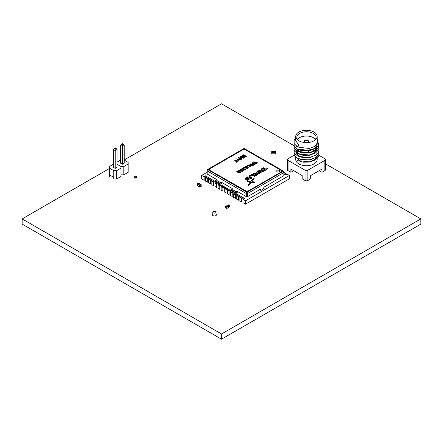 <?xml version="1.0" encoding="UTF-8"?>
<svg xmlns="http://www.w3.org/2000/svg" width="443" height="443" viewBox="0 0 443 443"><rect width="100%" height="100%" fill="white"/><g stroke="black" fill="none" stroke-linecap="round" stroke-linejoin="round"><path stroke-width="0.66" d="M293.836 145.57L221.5 103.806L124.206 159.978M109.427 168.512L22.15 218.903L221.5 333.994L420.85 218.903L325.444 163.816M221.5 333.994L221.5 339.194L22.15 224.097L22.15 218.903M221.5 339.194L420.85 224.097L420.85 218.903M212.817 214.119A2.005 1.157 0 0 0 212.418 214.811A2.005 1.157 0 0 0 213.005 215.63A2.005 1.157 0 0 0 215.187 215.879A2.005 1.157 0 0 0 216.422 214.811A2.005 1.157 0 0 0 216.023 214.119M134.511 177.831L135.193 178.224L135.586 177.997M136.721 177.344L136.322 177.571M134.34 176.785L135.193 177.311L135.193 178.224L134.34 177.737L134.34 176.818L135.193 177.311L135.647 177.012L134.799 176.524L134.34 176.785L135.193 177.278L135.647 177.012L134.799 176.524L136.04 175.805L136.887 176.297L135.193 177.278M135.193 178.224L136.887 177.244L136.887 176.297M215.553 212.817A1.6 0.925 -0 0 0 216.023 212.164A1.6 0.925 -0 0 0 215.032 211.311A1.6 0.925 -0 0 0 213.288 211.51A1.6 0.925 -0 0 0 212.817 212.164A1.6 0.925 -0 0 0 213.808 213.022A1.6 0.925 -0 0 0 215.553 212.817M199.129 183.507L198.42 183.097L197.146 183.834L197.783 184.199L197.788 185.999M197.783 184.199L199.057 183.463M199.2 185.019L200.474 184.282L201.111 184.648L199.837 185.384L199.129 185.141L199.129 186.774L199.765 187.145L197.75 185.977M199.106 183.518L197.783 184.227L197.739 185.944M113.386 164.231L109.427 166.518L109.427 174.824L113.785 177.344L113.785 170.671L116.614 170.671L116.614 178.978L120.978 176.464L120.978 166.518L117.013 164.231L120.978 166.518L123.807 166.518L123.807 174.824L128.171 172.31L128.171 162.371L124.206 160.078M123.807 174.824L120.978 174.824M120.579 160.078L117.013 162.138M123.807 166.518L128.171 164.004M122.395 144.529L123.148 144.091L122.395 143.654L121.637 144.091L122.395 144.529L122.395 164.231L124.206 163.185L124.206 145.398L122.395 146.445L120.579 145.398L120.579 163.185L122.395 164.231M123.148 144.091L124.206 145.398M120.579 145.398L121.637 144.091M110.839 175.644L109.427 176.464L109.427 174.824M116.614 178.978L113.785 178.978L113.785 177.344M109.427 168.157L113.785 170.671M116.614 170.671L120.978 168.157M115.202 148.682L115.955 148.244L115.202 147.807L114.444 148.244L115.202 148.682L115.202 168.384L117.013 167.338L117.013 149.551L115.202 150.598L113.386 149.551L113.386 167.338L115.202 168.384M115.955 148.244L117.013 149.551M113.386 149.551L114.444 148.244M272.517 152.614L274.92 152.702L274.92 151.456L272.517 151.456L272.517 152.614L274.92 152.614M272.118 152.614L271.825 153.832L275.618 153.832L275.618 152.702L271.825 152.702L271.825 153.832L272.722 153.92L271.72 153.92L271.72 152.614L272.517 152.398L272.517 151.672L271.72 151.456L271.72 152.614M272.118 151.545L272.517 151.545M274.92 151.545L275.325 151.545M275.618 153.832L275.618 152.702L275.618 153.832L274.721 153.832L275.723 153.92L275.723 151.456L274.92 151.672L274.92 152.398L275.723 152.614M275.618 152.702L275.325 152.614M275.325 152.486L274.92 152.398M272.517 152.486L272.118 152.398M246.801 193.779L246.801 194.859M206.023 177.975L207.462 177.028L206.023 177.859L207.296 178.595L207.296 182.211M209.135 179.769L210.575 178.822L209.135 179.653L210.408 180.39L210.408 184.011M212.252 181.569L213.692 180.622L212.252 181.453L213.526 182.189L213.526 185.811M215.364 183.369L216.804 182.422L215.364 183.252L216.638 183.989L216.638 187.611M218.482 185.168L219.922 184.222L218.482 185.052L219.756 185.789L219.756 189.41M221.594 186.963L223.034 186.021L221.594 186.846L222.868 187.583L222.868 191.204M224.712 188.762L226.151 187.815L224.712 188.646L225.985 189.382L225.985 193.004M227.824 190.562L229.264 189.615L227.824 190.446L229.097 191.182L229.097 194.804M230.941 192.362L232.381 191.415L230.941 192.245L232.215 192.982L232.215 196.603M234.054 194.161L235.493 193.214L234.054 194.045L235.327 194.776L235.327 198.398M237.171 195.956L238.611 195.009L237.171 195.839L238.445 196.576L238.445 200.197M240.283 197.755L241.723 196.808L240.283 197.639L241.557 198.375L241.557 201.997M243.401 199.555L244.841 198.608L243.401 199.555L245.522 200.779L245.522 204.168L243.401 202.944M283.891 173.911L285.851 175.046L287.291 174.215L289.417 175.439L245.522 200.779M283.891 172.576L284.927 172.848M204.179 180.417L204.179 176.796L201.631 175.439L207.152 172.249M232.459 188.834L230.797 189.826L236.18 192.932L238.046 191.852M259.797 189.565A1.019 0.587 0 0 0 259.781 189.676A1.019 0.587 0 0 0 260.406 190.213A1.019 0.587 0 0 0 261.514 190.091L263.818 188.762A1.019 0.587 0 0 0 264.117 188.347A1.019 0.587 0 0 0 263.718 187.882M216.882 179.847L215.226 180.833L220.603 183.939L222.475 182.859M203.758 176.552L205.198 175.721L207.462 177.028M205.596 181.231L205.596 177.61L206.023 177.859M206.87 181.851L206.023 181.364M206.87 178.346L208.31 177.516L210.575 178.822M208.714 183.031L208.714 179.409L209.135 179.653M209.988 183.651L209.135 183.158M209.988 180.146L211.427 179.315L213.692 180.622M211.826 184.831L211.826 181.209L212.252 181.453M213.1 185.451L212.252 184.958M213.1 181.946L214.539 181.115L216.804 182.422M214.944 186.63L214.944 183.009L215.364 183.252M216.217 187.245L215.364 186.758M216.217 183.745L217.657 182.915L219.922 184.222M218.056 188.425L218.056 184.803L218.482 185.052M219.329 189.045L218.482 188.557M219.329 185.539L220.769 184.709L223.034 186.021M221.173 190.224L221.173 186.603L221.594 186.846M222.447 190.844L221.594 190.352M222.447 187.339L223.887 186.509L226.151 187.815M224.285 192.024L224.285 188.402L224.712 188.646M225.559 192.644L224.712 192.151M225.559 189.139L226.999 188.308L229.264 189.615M227.403 193.824L227.403 190.202L227.824 190.446M228.677 194.438L227.824 193.951M228.677 190.939L230.116 190.108L232.381 191.415M230.515 195.618L230.515 191.996L230.941 192.245M231.789 196.238L230.941 195.751M231.789 192.733L233.228 191.902L235.493 193.214M233.633 197.417L233.633 193.796L234.054 194.045M234.906 198.038L234.054 197.545M234.906 194.532L236.346 193.702L238.611 195.009M236.745 199.217L236.745 195.596L237.171 195.839M238.018 199.837L237.171 199.344M238.018 196.332L239.458 195.501L241.723 196.808M239.862 201.017L239.862 197.395L240.283 197.639M241.136 201.637L240.283 201.144M241.136 198.132L242.576 197.301L244.841 198.608M242.974 202.811L242.974 199.195L243.401 199.439M289.417 175.439L289.417 178.828L245.522 204.168M287.291 174.215L286.865 173.85A1.002 0.576 180 0 1 285.774 173.977A1.002 0.576 180 0 1 285.159 173.446A1.002 0.576 180 0 1 285.453 173.036L285.026 172.787L283.891 173.446M285.851 175.046L287.291 174.099M283.891 173.794L285.851 174.93M285.453 173.85L285.453 173.036M284.179 172.416L283.891 172.133M283.891 172.46L284.179 172.299M201.631 175.439L201.631 178.828L203.758 180.052M230.797 189.792L236.18 192.932M236.18 192.899L238.018 191.836M215.226 180.799L220.603 183.939M220.603 183.906L222.447 182.848M204.179 176.796A1.002 0.576 180 0 1 205.275 176.668A1.002 0.576 180 0 1 205.89 177.206A1.002 0.576 180 0 1 205.596 177.61M207.296 178.595A1.002 0.576 180 0 1 208.387 178.468A1.002 0.576 180 0 1 209.007 179A1.002 0.576 180 0 1 208.714 179.409M210.408 180.39A1.002 0.576 180 0 1 211.505 180.268A1.002 0.576 180 0 1 212.119 180.799A1.002 0.576 180 0 1 211.826 181.209M213.526 182.189A1.002 0.576 180 0 1 214.617 182.062A1.002 0.576 180 0 1 215.237 182.599A1.002 0.576 180 0 1 214.944 183.009M216.638 183.989A1.002 0.576 180 0 1 217.734 183.862A1.002 0.576 180 0 1 218.349 184.399A1.002 0.576 180 0 1 218.056 184.803M219.756 185.789A1.002 0.576 180 0 1 220.847 185.661A1.002 0.576 180 0 1 221.467 186.193A1.002 0.576 180 0 1 221.173 186.603M222.868 187.583A1.002 0.576 180 0 1 223.964 187.461A1.002 0.576 180 0 1 224.579 187.993A1.002 0.576 180 0 1 224.285 188.402M225.985 189.382A1.002 0.576 180 0 1 227.076 189.255A1.002 0.576 180 0 1 227.696 189.792A1.002 0.576 180 0 1 227.403 190.202M229.097 191.182A1.002 0.576 180 0 1 230.194 191.055A1.002 0.576 180 0 1 230.809 191.592A1.002 0.576 180 0 1 230.515 191.996M232.215 192.982A1.002 0.576 180 0 1 233.306 192.855A1.002 0.576 180 0 1 233.926 193.386A1.002 0.576 180 0 1 233.633 193.796M235.327 194.776A1.002 0.576 180 0 1 236.424 194.654A1.002 0.576 180 0 1 237.038 195.186A1.002 0.576 180 0 1 236.745 195.596M238.445 196.576A1.002 0.576 180 0 1 239.536 196.454A1.002 0.576 180 0 1 240.156 196.985A1.002 0.576 180 0 1 239.862 197.395M241.557 198.375A1.002 0.576 180 0 1 242.653 198.248A1.002 0.576 180 0 1 243.268 198.785A1.002 0.576 180 0 1 242.974 199.195M246.23 193.475L207.152 170.909L207.152 170.095A1.002 0.576 60 0 1 207.363 169.636A1.002 0.576 60 0 1 207.861 169.686A1.002 0.576 120 0 0 207.152 170.909L207.152 174.016L216.356 179.332A1.202 0.692 60 0 1 217.208 180.799L220.603 182.765A1.202 0.692 60 0 1 220.852 182.211A1.202 0.692 60 0 1 221.456 182.272L231.933 188.325A1.202 0.692 60 0 1 232.78 189.792L236.18 191.758A1.202 0.692 60 0 1 236.429 191.204A1.202 0.692 60 0 1 237.027 191.265L246.23 196.576L246.23 193.475A1.002 0.576 -60 0 1 246.939 192.245A1.002 0.576 60 0 1 247.648 193.475L283.891 172.548A1.002 0.576 -120 0 0 283.188 171.319A1.002 0.576 -60 0 1 283.686 171.269A1.002 0.576 -60 0 1 283.891 171.729L283.891 175.649L264.493 186.852A1.202 0.692 -60 0 0 263.646 188.325L263.646 188.856M283.686 171.269L244.608 148.71A1.002 0.576 120 0 0 244.11 148.759A1.002 0.576 -120 0 0 243.606 148.71L207.363 169.636M247.648 193.475L247.648 196.576L259.963 189.466A1.202 0.692 -60 0 1 260.567 189.41A1.202 0.692 -60 0 1 260.816 189.958L260.816 190.263M246.23 196.576L246.801 196.249L246.939 192.899L247.083 196.249L247.648 196.576M246.939 192.899L246.939 192.245L207.861 169.686L244.11 148.759L283.188 171.319L246.939 192.245M260.213 189.366A1.202 0.692 -60 0 1 260.246 189.632L260.246 190.169M236.784 191.166A1.202 0.692 -120 0 0 236.745 191.426L236.18 191.758M221.207 182.173A1.202 0.692 -120 0 0 221.173 182.438L220.603 182.765M209.556 169.558A2.005 1.157 0 0 0 209.539 169.686A2.005 1.157 0 0 0 210.126 170.5L245.522 190.939A2.005 1.157 0 0 0 248.357 190.939L280.917 172.139A2.005 1.157 0 0 0 281.504 171.319A2.005 1.157 0 0 0 281.493 171.197M248.357 190.939L280.917 172.139M248.357 190.689A2.005 1.157 180 0 1 245.522 190.689L245.522 190.939M210.126 170.5L245.522 190.689M210.126 170.25A2.005 1.157 180 0 1 209.539 169.436A2.005 1.157 180 0 1 210.126 168.617L242.692 149.817A2.005 1.157 180 0 1 245.522 149.817L280.917 170.25A2.005 1.157 180 0 1 281.504 171.07A2.005 1.157 180 0 1 280.917 171.89M238.794 171.214L238.417 170.682L238.899 171.153L238.063 171.64L237.243 171.358L236.59 171.901L240.189 172.986L240.931 172.56L239.048 170.317L238.417 170.682M242.842 168.705L245.045 169.974L246.009 169.148L245.045 170.14L242.842 168.866L242.288 169.187L241.773 168.728L242.842 168.866M246.009 169.148L245.505 168.861L245.034 169.259L243.484 168.334L244.038 168.013L243.628 168.412M245.239 167.321L247.443 168.589L248.407 167.764L247.443 168.755L245.239 167.482L244.686 167.803L244.171 167.343L245.239 167.482M248.407 167.764L247.903 167.476L247.432 167.875L245.882 166.95L246.435 166.629L246.026 167.028M247.742 165.987L247.172 166.529L246.518 166.153L247.753 166.031L247.172 165.654L246.518 166.153M250.943 166.662L250.384 166.983L247.521 165.411L250.384 166.817L250.943 166.662M249.503 165.71L249.193 165.062L249.686 165.837L248.152 165.045L247.521 165.411M250.594 164.968L249.664 164.17L250.799 165.012M250.943 166.496L250.151 165.328L252.178 165.787L252.737 165.46L252.178 165.948L250.151 165.488M253.08 165.261L254.935 164.192L253.08 165.427L252.709 164.846L253.08 165.427M253.601 164.336L253.258 164.137L252.333 164.669L251.79 164.198L252.333 164.669M252.576 163.744L251.635 163.035L252.731 163.655L251.79 164.198M257.4 162.935L255.223 164.187L254.686 163.877L255.223 164.026L257.4 162.935M255.295 163.356L253.324 162.055L255.439 163.279L254.686 163.711M256.741 174.464L256.752 174.077L255.761 173.501L254.055 174.105M254.448 174.896L255.644 174.21L254.448 175.063L253.091 174.276L254.448 175.063M257.654 173.728L257.621 174.548L257.654 173.894L257.621 174.548L256.973 175.146L255.334 175.572L257.621 174.381L257.654 173.728L257.073 173.152L254.941 172.831L253.911 173.202L253.091 174.11M255.035 182.322L252.111 182.555L255.035 182.283M251.308 182.649L248.218 185.539L251.308 182.649L249.941 182.355L248.002 185.318M251.508 182.405L254.155 178.496L251.613 182.544L247.272 181.652L251.508 182.571M248.473 179.31L247.975 179.05L245.998 179.542L245.051 179.005L245.145 178.568L245.051 179.005L245.998 179.376L248.362 178.928L248.135 179.448L247.111 179.786L247.393 180.373L248.684 179.93L249.343 178.861L248.385 178.324L246.003 178.773L246.258 178.258L247.548 177.87L245.915 178.717M252.133 175.063L254.631 176.336L255.34 175.926L254.631 176.502L252.133 175.063L250.982 175.721L250.66 175.079L250.982 175.721M251.209 178.313L251.912 177.909L251.209 178.474L246.757 177.493L251.209 178.474M249.78 176.347L249.475 175.76L249.863 176.297L248.434 177.122L247.504 176.901L246.757 177.333M263.336 171.308L264.039 170.904L263.336 171.474L258.889 170.494L263.336 171.474M261.907 169.342L261.608 168.761L261.99 169.298L260.567 170.123L259.631 169.896L258.889 170.328M236.606 161.961L236.291 162.31L235.56 160.903L234.397 160.067L238.284 160.992L235.975 160.837L236.606 161.961L236.291 162.149L235.56 160.737L234.397 160.067M238.284 160.992L237.969 161.341L235.975 160.997M238.711 160.748L238.395 161.097L237.664 159.685L236.501 158.854L240.388 159.779L238.079 159.618L238.711 160.748L238.395 160.931L237.664 159.524L236.501 158.854M240.388 159.779L240.073 160.128L238.079 159.785M240.444 159.951L238.533 157.642L240.665 159.663L240.388 159.901M240.233 159.751L238.312 157.763M242.41 157.608L240.676 156.606L240.959 156.279L243.705 157.863L243.262 158.123L240.267 157.132L241.933 158.887L241.535 159.12L238.783 157.536L241.335 158.677L239.729 156.988L240.023 156.822L243.074 157.824L240.676 156.44M243.705 157.863L243.262 158.284L240.505 157.376M241.933 158.887L241.535 159.281L238.783 157.536M240.992 158.478L239.729 156.988M245.051 156.086L243.318 155.083L243.6 154.751L246.347 156.34L245.904 156.595L242.908 155.609L244.575 157.365L244.171 157.597L241.424 156.008L243.977 157.154L242.371 155.465L242.664 155.294L245.715 156.301L243.318 154.917M246.347 156.34L245.904 156.761L243.146 155.853M244.575 157.365L244.171 157.758L241.424 156.008M243.633 156.955L242.371 155.465M265.052 169.652L262.699 168.13L265.191 169.569L264.172 170.156L264.493 170.804L267.766 168.755L266.924 168.567L265.905 169.16L263.408 167.72L262.699 168.13M261.193 171.685L261.16 172.499L261.193 171.845L261.16 172.499L259.493 173.462L258.358 173.479L256.785 172.571L256.818 171.917L256.785 172.571L258.358 173.318L259.493 173.302L261.16 172.338L261.193 171.685L259.615 170.776L258.485 170.793L256.818 171.757L256.785 172.41L256.818 171.757M243.379 170.732L242.947 171.347L240.599 171.136L239.746 170.195M279.882 171.103L279.273 172.039L276.316 172.039L275.712 171.103M236.59 171.734L240.189 172.986M240.189 172.825L240.931 172.393M244.038 168.013L243.523 167.714L241.773 168.728M246.435 166.629L245.92 166.33L244.171 167.343M252.737 165.46L250.289 163.81L249.664 164.17M250.799 164.946L249.193 165.062M254.935 164.192L252.283 162.659L251.635 163.035M252.333 164.508L253.258 164.137M253.258 163.971L253.739 164.253L252.709 164.846M257.4 162.769L256.857 162.459L256.098 162.897L253.989 161.673L253.324 162.055M255.644 174.21L254.055 173.944L255.079 173.34L256.752 173.911L256.353 174.664L255.367 174.913L255.334 175.406M255.035 182.162L252.604 181.63L252.111 182.389M253.933 178.435L250.727 181.242L247.338 181.359M247.111 179.786L247.393 180.373M247.393 180.212L248.684 179.769L249.343 178.861M247.548 177.87L246.419 177.621L245.051 178.845L245.145 178.407M255.34 175.926L252.266 174.149L250.66 175.079M250.982 175.561L252.133 174.896M251.912 177.909L250.206 175.339L249.475 175.76M264.039 170.904L262.334 168.34L261.608 168.761M264.172 170.156L264.493 170.804M264.493 170.644L267.766 168.755M242.947 171.181L243.384 170.649L242.587 169.824L240.178 169.586L239.735 170.112L240.599 170.97L242.947 171.181M279.273 171.878L279.887 171.02L279.273 170.167L276.316 170.167L275.707 171.02L276.316 171.878L279.273 172.039M240.112 172.327L239.259 171.507L238.672 171.845L240.112 172.327M249.199 177.305L250.173 176.74L250.865 177.704L249.199 177.305M261.331 170.306L262.306 169.741L262.992 170.699L261.331 170.306M257.643 172.111L259.305 171.458L260.29 171.862L260.29 172.249C258.994 173.075 258.125 172.942 257.682 171.84L259.305 171.297L260.29 171.862L260.29 172.249M242.454 170.898C241.407 170.843 240.815 170.5 240.665 169.868C241.762 169.951 242.36 170.295 242.454 170.898L242.581 170.738M239.441 171.69L240.112 172.488M238.849 171.906L239.259 171.507M250.173 176.74L250.721 177.671M249.403 177.355L250.173 176.907M262.306 169.741L262.854 170.666M261.531 170.35L262.306 169.902M260.29 172.028L260.29 172.416M240.571 170.106L240.665 170.029C241.762 170.112 242.36 170.455 242.454 171.059M227.037 206.731L226.738 207.213L225.321 206.394L226.157 206.222L227.303 206.97L229.003 205.989L227.586 205.087L226.08 206.266M227.303 206.97L225.891 206.067M227.303 206.887L229.003 205.901M227.021 207.047L226.816 208.387L229.496 206.842L229.496 205.707L226.816 207.258L226.816 208.387L227.447 208.11L226.738 208.52L225.321 207.701L225.321 206.394M227.663 205.131L228.156 204.76L229.568 205.574L229.568 206.887L228.865 207.291L229.496 206.842L229.568 205.574M229.286 205.74L227.852 205.242L227.874 204.921M229.286 205.829L228.815 205.796M226.738 207.213L226.738 208.52M298.875 140.796L298.875 140.796A10.71 6.185 180 0 1 295.736 136.422A10.71 6.185 180 0 1 302.353 130.707A10.71 6.185 180 0 1 314.026 132.047A10.71 6.185 180 0 1 317.16 136.422A10.71 6.185 180 0 1 314.026 140.796A10.71 6.185 180 0 1 298.875 140.796L298.875 140.796M313.616 141.018A9.613 5.549 -0 0 0 316.064 137.319A9.613 5.549 -0 0 0 313.245 133.398A9.613 5.549 -0 0 0 302.774 132.197A9.613 5.549 -0 0 0 296.838 137.319A9.613 5.549 -0 0 0 299.285 141.018M315.327 139.445A9.613 5.549 -0 0 0 313.245 137.646A9.613 5.549 -0 0 0 297.574 139.445M311.435 159.342L309.225 159.917L300.487 159.391M312.343 149.906L314.153 150.847M314.674 151.207L315.582 151.993M316.119 152.602L316.49 153.134M317.033 156.434L314.026 160.089L309.225 161.878L298.875 160.659M317.16 155.432L317.16 159.558A10.71 6.185 180 0 1 310.549 165.267A10.71 6.185 180 0 1 298.875 163.927A10.71 6.185 180 0 1 295.736 159.558L295.736 157.043M298.875 144.966L297.458 146.76L298.875 146.926L298.875 144.966L295.736 140.88L295.736 136.422M317.16 136.422L317.16 142.026L316.795 143.715L314.026 146.683L309.225 148.471L298.875 147.253L298.183 146.843M317.044 143.006L316.795 145.681L314.026 148.643L309.225 150.432L298.875 149.213M317 143.167L316.795 146.007L314.026 148.97L309.225 150.758L300.487 150.238M316.584 144.147L317 145.127M317.044 145.293L316.795 147.968L314.026 150.93L309.225 152.724L298.875 151.506L295.78 147.923M316.49 144.307L316.944 145.293M317 145.459L316.795 148.294L314.026 151.257L309.225 153.051L298.875 151.833L295.741 147.896M315.737 145.287L316.49 146.268M316.584 146.434L317 147.419M317.033 149.568L314.026 153.223L309.225 155.011L298.875 153.793L295.78 150.216M315.582 145.454L316.385 146.434M311.435 154.762L309.225 155.338L298.875 154.12L295.741 150.183M314.397 146.434L315.582 147.414M315.737 147.574L316.49 148.56M316.584 148.721L317 149.706M317.044 149.872L317.16 150.853M314.153 146.6L315.416 147.574M315.582 147.74L316.385 148.721M316.49 148.887L316.944 149.872M317 150.033L317.16 151.179M311.435 157.049L309.225 157.625L298.875 156.407L295.736 151.999L298.875 156.08M295.946 153.14L296.107 152.763M296.605 151.993L297.308 151.257M297.823 150.847L299.446 149.917M308.45 148.848L311.85 149.706M319.071 155.399L324.857 158.738A2.005 1.157 180 0 1 325.444 159.558L325.444 169.857A2.005 1.157 180 0 1 324.857 170.671L322.022 172.305L322.022 169.038L310.698 175.578L310.698 178.845L307.868 180.484A2.005 1.157 180 0 1 305.033 180.484L302.204 178.845L302.204 175.578L290.874 169.038L290.874 172.305L288.044 170.671A2.005 1.157 180 0 1 287.457 169.857L287.457 159.558A2.005 1.157 180 0 1 288.044 158.738L295.736 154.297M325.444 159.558A2.005 1.157 180 0 1 324.857 160.372L307.868 170.184A2.005 1.157 180 0 1 305.033 170.184L288.044 160.372A2.005 1.157 180 0 1 287.457 159.558M322.022 172.305L319.193 170.671M293.709 170.671L290.874 172.305M319.026 153.306L318.733 156.44L315.438 159.923L309.74 162.016L303.162 162.204L297.458 160.493L298.776 158.821M297.458 146.76L294.169 143.665L294.169 140.054L295.736 138.105M317.16 138.836L318.733 144.999L315.438 148.477L309.74 150.57L303.162 150.758L297.458 149.053L294.351 146.295L293.908 143.006M317.16 141.129L318.733 147.286L315.438 150.77L309.74 152.857L303.162 153.051L297.458 151.34L294.351 148.582L293.908 145.293M319.026 146.439L318.733 149.573L315.438 153.056L309.74 155.15L303.162 155.338L297.458 153.627L294.351 150.869L293.908 147.58M319.026 148.726L318.733 151.866L315.438 155.343L309.74 157.437L303.162 157.625L297.458 155.919L294.169 152.818L294.169 149.208L295.741 147.259M295.78 147.226L296.107 146.965M296.234 146.871L297.314 146.19M297.546 146.063L298.294 145.703M319.026 151.013L318.733 154.153L315.438 157.636L309.74 159.724L303.162 159.917L297.458 158.206L294.351 155.449L293.908 152.159M197.08 185.506L197.08 183.956L197.08 185.589L197.716 185.96L197.08 185.506M197.716 184.321L197.08 183.956M198.353 183.136L197.046 183.917L197.046 185.551L197.733 186.005M199.112 183.463L198.492 183.136M199.129 185.141L199.909 185.506L201.183 184.775L201.183 186.409L199.909 187.145L199.765 185.506L199.765 187.145L201.183 186.326M199.151 186.824L199.765 187.145M200.524 184.277L201.211 184.731L201.211 186.365L199.909 187.145M199.134 185.113L197.739 184.31M199.178 185.036L197.783 184.227M199.095 183.491L200.469 184.282L199.057 183.491M260.08 189.41L260.08 190.091M260.816 189.958L260.246 189.632M304.701 142.524A2.403 1.39 180 0 1 304.778 140.575A2.403 1.39 180 0 1 308.151 140.592A2.403 1.39 180 0 1 308.201 142.524M307.924 142.546L308.45 141.898A2.005 1.157 -0 0 0 307.868 141.079A2.005 1.157 -0 0 0 305.687 140.83A2.005 1.157 -0 0 0 304.446 141.898L304.978 142.546M324.857 160.372L324.857 170.671M288.044 160.372L288.044 170.671M305.033 170.184L305.033 180.484M307.868 170.184L307.868 180.484M216.023 212.164L216.023 215.508M212.817 212.164L212.817 215.508M317.16 143.986L317.16 144.313M317.16 146.273L317.16 146.6M308.45 152.852L308.45 150.886"/></g></svg>
